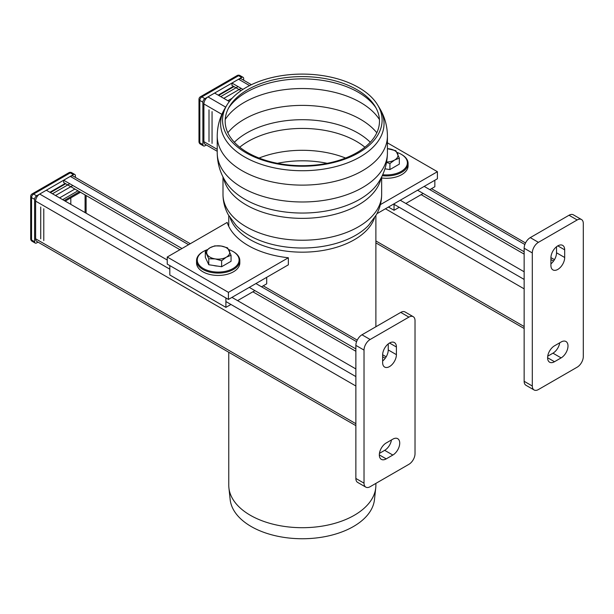 <?xml version="1.0" encoding="UTF-8"?>
<svg xmlns="http://www.w3.org/2000/svg" width="614" height="614" viewBox="0 0 614 614"><rect width="100%" height="100%" fill="white"/><g stroke="black" fill="none" stroke-linecap="round" stroke-linejoin="round"><path stroke-width="0.92" d="M554.488 361.723A9.732 5.618 -60 0 1 549.622 362.206A9.732 5.618 -60 0 1 548.125 354.401A9.732 5.618 -60 0 1 554.488 345.82L561.119 341.998A9.732 5.618 -60 0 1 565.985 341.514A9.732 5.618 -60 0 1 567.474 349.312A9.732 5.618 -60 0 1 561.119 357.893L554.488 361.723L547.604 357.747M547.726 356.204L552.961 353.18A9.732 5.618 120 0 0 559.722 342.804M550.919 263.836A9.732 5.618 120 0 0 556.53 252.791L556.53 246.744M564.688 257.496A9.732 5.618 -60 0 1 560.436 267.297A9.732 5.618 -60 0 1 552.938 269.907A9.732 5.618 -60 0 1 550.919 265.448L550.919 257.796A9.732 5.618 -60 0 1 555.171 247.995A9.732 5.618 -60 0 1 562.67 245.385A9.732 5.618 -60 0 1 564.688 249.844L564.688 257.496L556.53 252.791M530.266 237.626A8.657 4.996 120 0 0 524.149 248.225L532.307 252.937A8.657 4.996 -60 0 1 538.424 242.338L530.266 237.626L569.024 215.253L577.183 219.958L538.424 242.338M532.307 252.937L532.307 386.014L524.149 381.302A8.657 4.996 120 0 0 525.937 385.262L534.096 389.974A8.657 4.996 -60 0 1 532.307 386.014M577.183 219.958A8.657 4.996 -60 0 1 581.504 219.536A8.657 4.996 -60 0 1 583.3 223.496L583.3 356.573A8.657 4.996 -60 0 1 577.183 367.172L538.424 389.545A8.657 4.996 -60 0 1 534.096 389.974M581.504 219.536L573.346 214.823A8.657 4.996 120 0 0 569.024 215.253M524.149 381.302L524.149 248.225M209.006 109.852L209.006 141.65M212.06 111.618L212.06 143.415M218.185 95.132L233.481 86.298M233.988 86.597L218.691 95.423M238.071 86.597L220.733 96.605M241.133 88.362L223.795 98.37M232.123 98.271L227.871 100.727M206.296 144.981L204.922 145.771A2.886 1.665 -60 0 1 203.48 145.917A2.886 1.665 -60 0 1 202.881 144.597L202.881 102.2A2.886 1.665 -60 0 1 204.922 98.662L241.64 77.464A2.886 1.665 -60 0 1 243.083 77.326A2.886 1.665 -60 0 1 243.681 78.646L243.681 80.227M241.64 77.464L238.577 75.699A2.886 1.665 -120 0 0 237.134 75.56L200.425 96.759A2.886 1.665 60 0 1 201.868 96.897L238.577 75.699A2.886 1.665 -60 0 1 240.02 75.56A2.886 2.886 0 0 0 237.134 75.56M202.881 102.2L199.826 100.427A2.886 1.665 180 0 1 198.982 99.253L198.982 141.65A2.886 1.665 0 0 0 199.826 142.824L199.826 100.427A2.886 1.665 -60 0 1 201.868 96.897L204.922 98.662M198.982 141.65A2.886 2.886 0 0 0 200.425 144.144A2.886 1.665 -60 0 1 199.826 142.824L202.881 144.597M397.02 152.425A20.914 12.073 180 0 1 401.249 154.306A20.914 12.073 180 0 1 404.979 168.459A20.914 12.073 180 0 1 382.691 174.721M382.246 175.688A21.636 12.487 0 0 0 408.095 163.431A21.636 12.487 0 0 0 401.763 154.605L401.249 154.306M408.095 163.431L408.095 165.788A21.636 12.487 180 0 1 381.655 177.968M394.042 203.81L394.042 210.287L399.215 207.302M405.846 203.48L423.184 193.464M429.808 189.642L434.842 186.733L434.842 180.255M394.042 210.287L388.432 207.048M391.44 439.954A9.732 5.618 -60 0 1 384.679 450.338L379.444 453.362M392.837 455.051A9.732 5.618 120 0 0 399.2 446.47A9.732 5.618 120 0 0 397.703 438.672A9.732 5.618 120 0 0 392.837 439.156L386.206 442.978A9.732 5.618 120 0 0 379.851 451.559A9.732 5.618 120 0 0 381.34 459.356A9.732 5.618 120 0 0 386.206 458.881L392.837 455.051L384.679 450.338M388.248 343.901L388.248 349.942A9.732 5.618 -60 0 1 382.637 360.994M382.637 362.605A9.732 5.618 120 0 0 384.656 367.065A9.732 5.618 120 0 0 392.154 364.455A9.732 5.618 120 0 0 396.406 354.654L396.406 347.002A9.732 5.618 120 0 0 394.388 342.543A9.732 5.618 120 0 0 386.889 345.152A9.732 5.618 120 0 0 382.637 354.946L382.637 362.605M400.742 312.403A8.657 4.996 -60 0 1 405.071 311.981L413.23 316.686A8.657 4.996 120 0 0 408.901 317.116L400.742 312.403L361.984 334.783L370.142 339.496L408.901 317.116M370.142 339.496A8.657 4.996 120 0 0 364.025 350.087L355.867 345.383L355.867 478.459L364.025 483.164A8.657 4.996 120 0 0 365.821 487.132A8.657 4.996 120 0 0 370.142 486.702L408.901 464.322A8.657 4.996 120 0 0 415.018 453.723L415.018 320.654A8.657 4.996 120 0 0 413.23 316.686M364.025 483.164L364.025 350.087M355.867 345.383A8.657 4.996 -60 0 1 361.984 334.783M365.821 487.132L357.663 482.42A8.657 4.996 -60 0 1 355.867 478.459M207.141 249.744A20.914 12.073 0 0 0 203.395 251.464A20.914 12.073 0 0 0 203.395 268.541A20.914 12.073 0 0 0 232.975 268.541A20.914 12.073 0 0 0 232.975 251.464A20.914 12.073 0 0 0 228.738 249.576M233.481 251.755L232.975 251.464L233.481 251.755A21.636 12.487 180 0 1 239.821 260.589A21.636 12.487 180 0 1 226.459 272.132A21.636 12.487 180 0 1 202.881 269.423A21.636 12.487 180 0 1 196.549 260.589A21.636 12.487 180 0 1 202.881 251.755L203.395 251.464M196.549 260.589L196.549 262.945A21.636 12.487 0 0 0 202.881 271.779A21.636 12.487 0 0 0 226.459 274.489A21.636 12.487 0 0 0 239.821 262.945L239.821 260.589M266.699 277.336L266.699 283.814L261.533 286.792M230.933 304.46L225.898 307.368L225.898 297.959M254.902 290.622L237.564 300.63M225.898 307.368L169.809 274.98L169.809 265.578M40.724 238.808L40.724 207.01M43.786 240.573L43.786 208.775M86.106 195.528L86.106 213.188M70.81 197.885L70.81 204.355M85.085 194.937L85.085 212.605M64.178 200.532L79.482 191.698M62.651 199.65L77.947 190.816M65.199 201.123L80.495 192.289M65.199 183.456L49.903 192.289M50.409 192.581L65.713 183.747M52.451 193.763L69.789 183.747M55.513 195.528L72.851 185.512M59.589 197.885L74.893 189.051M75.399 177.385L75.399 175.804A2.886 1.665 120 0 0 74.801 174.483A2.886 1.665 120 0 0 73.358 174.622L36.648 195.82A2.886 1.665 120 0 0 34.607 199.35L34.607 241.747A2.886 1.665 120 0 0 35.205 243.067A2.886 1.665 120 0 0 36.648 242.929L38.014 242.139M74.801 174.483L71.746 172.711A2.886 2.886 0 0 0 68.86 172.711A2.886 1.665 60 0 1 70.303 172.856L33.586 194.055A2.886 1.665 -120 0 0 32.143 193.909A2.886 2.886 0 0 0 30.7 196.411A2.886 1.665 0 0 0 31.544 197.585L31.544 239.982A2.886 1.665 180 0 1 30.7 238.808A2.886 2.886 0 0 0 32.143 241.302A2.886 1.665 120 0 1 31.544 239.982L34.607 241.747M36.648 195.82L33.586 194.055A2.886 1.665 120 0 0 31.544 197.585L34.607 199.35M71.746 172.711A2.886 1.665 120 0 0 70.303 172.856L73.358 174.622M387.419 142.847L437.406 171.705L437.406 178.774L377.48 213.373L377.48 212.574M437.406 171.705L380.365 204.639M377.326 212.897A76.443 44.131 180 0 1 377.48 213.373M228.431 292.356L228.431 299.425L288.357 264.826L288.357 257.757A76.443 44.131 180 0 1 227.165 222.429L167.238 257.028L228.431 292.356L288.357 257.757M228.431 299.425L167.238 264.097L167.238 257.028M241.041 90.665L231.954 85.415L231.954 83.059L238.577 79.237A5.772 3.331 -60 0 1 241.463 78.945L251.418 84.694M217.226 151.29L205.099 144.29A5.772 3.331 -60 0 1 203.902 141.65L203.902 103.966A5.772 3.331 -60 0 1 207.985 96.897L214.616 93.067L229.329 101.563M524.149 254.112L421.143 194.646M524.149 251.755L417.566 190.225M242.937 89.398L231.954 83.059M524.149 271.779L400.228 200.233M190.294 243.72L73.189 176.103A5.772 3.331 120 0 0 70.303 176.387L63.672 180.217L63.672 182.573L179.94 249.698M167.238 260.029L46.334 190.225L39.703 194.055A5.772 3.331 120 0 0 35.627 201.123L35.627 238.808A5.772 3.331 120 0 0 36.817 241.448L355.867 425.648M355.867 368.937L231.954 297.391M355.867 348.913L249.292 287.383M181.974 248.517L63.672 180.217M355.867 351.269L252.861 291.803M228.761 352.267L228.761 485.229A73.557 42.466 0 0 0 228.907 487.854L230.166 499.589A72.299 41.737 0 0 0 302.326 538.747A72.299 41.737 0 0 0 374.479 499.589L375.737 487.854A73.557 42.466 0 0 0 375.883 485.229L375.883 483.387M228.907 487.854A73.557 42.466 0 0 0 302.326 527.702A73.557 42.466 0 0 0 375.737 487.854M356.887 89.652A77.164 44.553 0 0 0 229.475 106.46A77.164 44.553 0 0 0 302.326 165.703A77.164 44.553 0 0 0 375.169 106.46A77.164 44.553 0 0 0 356.887 89.652M358.737 87.587A79.782 46.058 0 0 0 227.003 104.971A79.782 46.058 0 0 0 302.326 166.217A79.782 46.058 0 0 0 377.641 104.971A79.782 46.058 0 0 0 358.737 87.587M217.448 266.077A10.553 6.094 180 0 1 213.557 265.478M227.602 247.864L231.056 255.294L231.056 261.288L221.631 266.722L208.76 264.734L205.314 257.304L205.314 251.318L210.026 247.757A11.536 6.662 180 0 1 221.17 246.03L227.602 247.864M231.056 255.294L226.343 257.174L221.631 260.735L215.199 258.901A11.536 6.662 180 0 1 207.041 254.188A11.536 6.662 180 0 1 210.026 247.757L214.731 245.876L221.17 246.03A11.536 6.662 180 0 1 229.329 250.742A11.536 6.662 180 0 1 226.343 257.174A11.536 6.662 180 0 1 215.199 258.901L208.76 258.747L205.314 251.318M208.76 258.747L208.76 264.734M221.631 260.735L221.631 266.722M385.73 168.919A10.553 6.094 180 0 1 384.924 168.873M399.33 158.143L394.625 160.016A11.536 6.662 180 0 0 397.611 153.584A11.536 6.662 180 0 0 389.453 148.872A11.536 6.662 180 0 0 387.419 148.672L395.884 150.714L399.33 158.143L399.33 164.13L389.913 169.571L384.947 168.804M386.62 161.973A11.536 6.662 180 0 0 394.625 160.016L389.913 163.577L386.544 162.418M389.913 163.577L389.913 169.571M561.119 357.893L552.961 353.18M564.688 249.844L557.804 245.869M386.206 458.881L379.322 454.905M396.406 354.654L388.248 349.942M396.406 347.002L389.522 343.026M553.536 261.073L550.919 259.561M524.855 244.51L424.197 186.403M249.591 85.592L238.577 79.237M524.149 279.431L394.042 204.316M225.699 107.128L207.985 96.897M524.149 288.856L385.446 208.775M221.861 114.334L203.902 103.966M524.149 326.541L375.883 240.941M217.226 149.34L203.902 141.65M355.867 376.589L225.898 301.551M169.809 269.17L39.703 194.055M355.867 386.006L35.627 201.123M355.867 423.698L35.627 238.808M385.254 358.231L382.637 356.719M356.573 341.668L255.915 283.553M188.605 244.694L70.303 176.387M230.15 217.893A73.557 42.466 0 0 0 280.897 250.328A73.557 42.466 0 0 0 354.339 239.729A73.557 42.466 0 0 0 374.502 217.893M223.557 177.999A79.329 45.797 0 0 0 276.377 215.844A79.329 45.797 0 0 0 358.415 204.946A79.329 45.797 0 0 0 381.087 177.999M387.419 152.855A85.1 49.128 0 0 1 362.498 187.592A85.1 49.128 0 0 1 269.761 198.245A85.1 49.128 0 0 1 217.226 152.855C217.356 163.846 220.457 173.892 226.52 182.98A81.201 46.879 0 0 0 359.743 199.32A81.201 46.879 0 0 0 378.124 182.98C384.187 173.892 387.288 163.846 387.419 152.855L387.419 135.993A85.1 49.128 0 0 1 362.498 170.738A85.1 49.128 0 0 1 269.761 181.383A85.1 49.128 0 0 1 217.226 135.993C217.325 125.908 219.973 116.576 225.177 107.995A81.716 47.178 0 0 0 258.87 163.508A81.716 47.178 0 0 0 360.103 156.915A81.716 47.178 0 0 0 379.475 107.995C384.671 116.576 387.327 125.908 387.419 135.993M222.997 176.909L222.997 194.431A79.329 45.797 0 0 0 271.964 236.743A79.329 45.797 0 0 0 358.415 226.819A79.329 45.797 0 0 0 381.655 194.431L381.655 176.909M222.997 194.431C223.051 201.645 224.816 208.422 228.278 214.762L236.129 225.43A75.568 43.625 0 0 0 355.759 235.239A75.568 43.625 0 0 0 368.515 225.43L376.367 214.762C379.836 208.422 381.593 201.645 381.655 194.431M327.193 163.324A73.181 42.251 0 0 0 277.451 163.324M345.575 158.044A76.443 44.131 0 0 0 259.07 158.044M364.9 147.214A76.443 44.131 0 0 0 356.373 141.35A76.443 44.131 0 0 0 239.744 147.214M370.273 142.264A78.623 45.398 0 0 0 234.371 142.264M376.812 132.77A82.215 47.462 0 0 0 360.456 119.293A82.215 47.462 0 0 0 227.832 132.77M379.437 119.538A82.215 47.462 0 0 0 360.456 102.431A82.215 47.462 0 0 0 225.208 119.538M376.037 107.972A79.106 45.674 0 0 0 358.261 92.254A79.106 45.674 0 0 0 228.608 107.972M200.425 96.759A2.886 2.886 0 0 0 198.982 99.253M240.02 75.56L243.083 77.326M200.425 144.144L203.48 145.917M30.7 196.411L30.7 238.808M68.86 172.711L32.143 193.909M35.205 243.067L32.143 241.302M524.149 328.49L375.883 242.891M554.465 259.653L550.919 257.611M525.53 242.952L431.504 188.667M263.222 285.817L357.248 340.11M382.637 354.769L386.183 356.811M375.883 326.755L375.883 215.629M228.761 226.374L228.761 215.629M227.003 104.971L225.177 107.995M377.641 104.971L379.475 107.995M217.226 152.855L217.226 135.993"/></g></svg>
